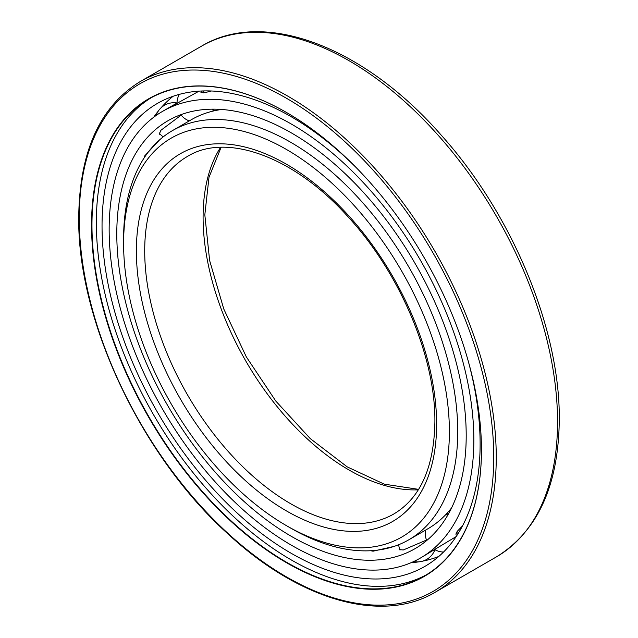 <?xml version="1.0" encoding="UTF-8"?>
<svg xmlns="http://www.w3.org/2000/svg" width="638" height="638" viewBox="0 0 638 638"><rect width="100%" height="100%" fill="white"/><g stroke="black" fill="none" stroke-linecap="round" stroke-linejoin="round"><path stroke-width="0.96" d="M481.451 450.149A275.704 159.181 -120 0 0 286.494 112.479A275.704 159.181 -120 0 0 91.537 225.039A275.704 159.181 -120 0 0 286.494 562.708A275.704 159.181 -120 0 0 481.451 450.149M286.598 112.543A275.409 159.006 -120 0 0 148.997 98.962A275.409 159.006 -120 0 0 91.96 225.039A275.409 159.006 -120 0 0 212.175 502.202A275.409 159.006 -120 0 0 424.406 575.986A275.409 159.006 -120 0 0 481.451 450.029M426.575 574.694A275.409 159.006 60 0 1 215.126 498.158A275.409 159.006 60 0 1 96.338 222.51A275.409 159.006 -120 0 1 151.206 97.726M356.881 168.296A267.338 154.348 -120 0 0 159.069 102.487A267.338 154.348 -120 0 0 102.04 225.804A267.338 154.348 -120 0 0 219.815 495.981A267.338 154.348 -120 0 0 426.391 565.499A267.338 154.348 -120 0 0 480.119 444.08A267.338 154.348 -120 0 0 468.3 361.283M173.105 96.274A266.684 153.973 -120 0 0 168.584 100.126A266.684 153.973 -120 0 0 160.896 107.974M158.376 110.972A266.684 153.973 -120 0 0 153.686 117.256M438.785 556.448A266.684 153.973 60 0 1 433.186 558.441A266.684 153.973 60 0 1 422.547 561.169M418.695 561.855A266.684 153.973 60 0 1 410.904 562.772M449.391 431.639A230.374 133.007 -120 0 0 286.494 149.491A230.374 133.007 -120 0 0 123.597 243.541A230.374 133.007 -120 0 0 286.494 525.688A230.374 133.007 -120 0 0 449.391 431.639M286.494 525.688L290.665 528.097A236.267 136.412 -120 0 0 408.798 539.804A236.267 136.412 -120 0 0 457.733 431.639A236.267 136.412 -120 0 0 354.6 193.864A236.267 136.412 -120 0 0 172.531 130.567A236.267 136.412 -120 0 0 123.597 238.732L123.597 243.541M451.656 507.776A236.267 136.412 60 0 1 427.691 528.894L408.798 539.804M221.689 109.465A236.267 136.412 -120 0 0 191.424 119.657L172.531 130.567M466.203 435.571A247.073 142.649 60 0 1 415.035 548.672A247.073 142.649 60 0 1 224.64 482.48A247.073 142.649 60 0 1 116.794 233.835A247.073 142.649 -120 0 1 167.961 120.734A247.073 142.649 -120 0 1 358.357 186.926A247.073 142.649 -120 0 1 466.203 435.571M394.18 546.367L373.055 551.192L370.71 550.73M426.503 540.051L403.264 549.988L399.093 549.557L399.364 548.289M160.465 134.49L159.229 134.092L160.936 130.272L181.168 115.111M144.021 158.096L144.786 155.824L159.524 139.945M420.434 558.035A257.88 148.885 60 0 0 473.843 439.981A257.88 148.885 -120 0 0 361.283 180.458A257.88 148.885 -120 0 0 162.562 111.371A257.88 148.885 -120 0 0 109.154 229.425A257.88 148.885 60 0 0 221.713 488.947A257.88 148.885 60 0 0 420.434 558.035L456.186 536.566M211.377 90.995L204.894 92.654L200.93 92.677L202.278 90.979M199.024 91.146L174.31 104.871M457.956 533.839L455.811 534.15L457.813 530.728L462.494 525.943M201.608 46.111C264.276 8.398 364.234 47.037 441.137 135.057C512.162 213.985 560.1 329.08 559.279 419.453C558.649 485.47 537.714 531.271 496.484 556.846A294.876 170.242 -120 0 0 557.548 421.862A294.876 170.242 -120 0 0 428.84 125.112A294.876 170.242 -120 0 0 201.608 46.111L140.312 81.505C100.03 106.243 79.503 151.485 78.721 217.215C77.334 320.396 141.301 456.058 227.965 533.91C299.501 600.422 382.09 623.996 435.18 592.239A294.876 170.242 -120 0 0 496.252 457.247A294.876 170.242 -120 0 0 367.536 160.505A294.876 170.242 -120 0 0 140.312 81.505M79.24 217.933A293.105 169.222 -120 0 0 286.494 576.911A293.105 169.222 -120 0 0 493.748 457.247A293.105 169.222 -120 0 0 286.494 98.276A293.105 169.222 -120 0 0 79.24 217.933M220.573 147.322A206.409 119.17 -120 0 0 203.091 217.215A206.409 119.17 -120 0 0 418.313 489.817M144.706 250.917A206.409 119.17 -120 0 0 234.808 458.642A206.409 119.17 -120 0 0 393.869 513.941C420.394 498.103 434.063 467.407 434.893 421.862C435.595 357.519 400.273 273.55 348.571 217.375C294.389 156.43 226.203 132.281 187.46 156.43A206.409 119.17 -120 0 0 144.706 250.917M136.373 250.917A212.31 122.576 -120 0 0 286.494 510.942A212.31 122.576 -120 0 0 436.615 424.262A212.31 122.576 -120 0 0 286.494 164.245A212.31 122.576 -120 0 0 136.373 250.917M496.484 556.846L435.18 592.239M221.115 147.306L208.993 177.308L204.822 214.807L209.623 260.503L223.763 308.967L246.332 356.897L275.815 401.087L310.251 438.593L347.279 466.912L384.291 484.162L418.6 489.354M162.562 111.371L177.26 102.885M203.777 90.931A18.725 18.725 0 0 0 203.618 92.877M212.087 109.162A18.725 18.725 0 0 0 214.886 110.669M179.286 94.376A18.725 18.725 0 0 0 177.005 103.037M180.849 114.704A18.725 18.725 0 0 0 189.263 120.909M212.741 111.164A18.725 18.725 0 0 0 213.275 109.88M177.005 102.989A18.725 18.725 0 0 0 156.158 115.454M159.165 133.007A18.725 18.725 0 0 0 163.24 136.851M413.703 561.536A18.725 18.725 0 0 0 434.925 549.717M398.718 544.7A18.725 18.725 0 0 0 400.01 550.155M447.094 514.858A18.725 18.725 0 0 0 445.715 514.683M425.53 530.138A18.725 18.725 0 0 0 426.702 540.53M434.885 549.693A18.725 18.725 0 0 0 443.522 552.045M447.214 513.072A18.725 18.725 0 0 0 447.118 516.238M456.983 531.725A18.725 18.725 0 0 0 458.754 532.555"/></g></svg>
